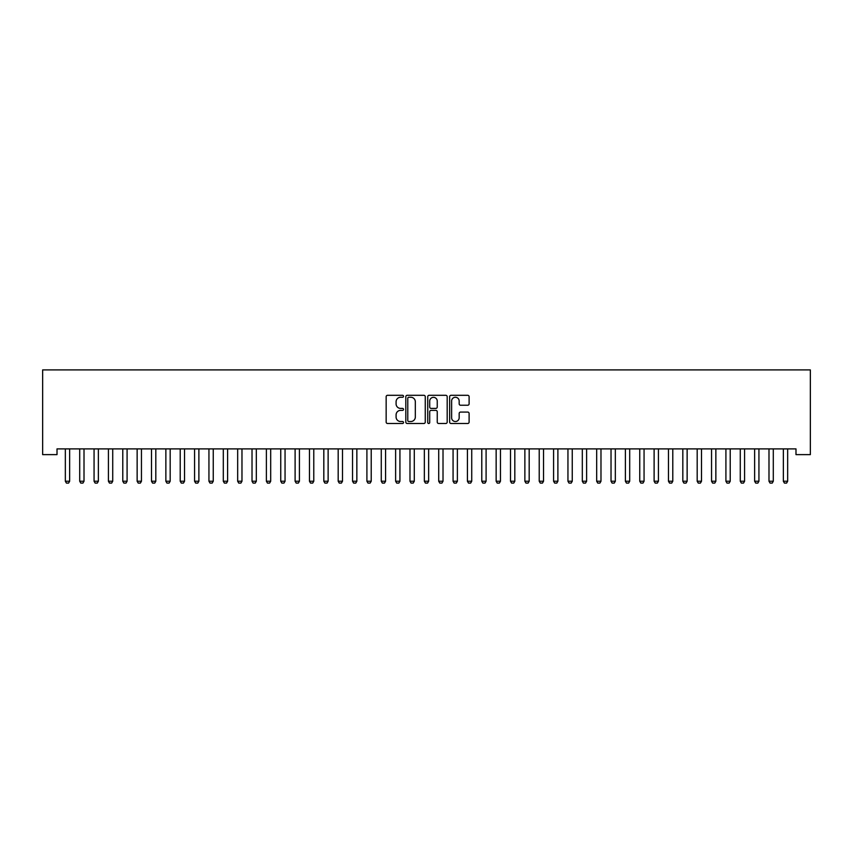 <?xml version="1.0" encoding="UTF-8"?>
<svg xmlns="http://www.w3.org/2000/svg" width="853" height="853" viewBox="0 0 853 853"><rect width="100%" height="100%" fill="white"/><g stroke="black" fill="none" stroke-linecap="round" stroke-linejoin="round"><path stroke-width="1.28" d="M403.522 396.293A0.992 0.992 0 0 0 402.541 395.302L387.561 395.302A1.407 1.407 0 0 0 386.153 396.709L386.153 422.086A1.407 1.407 0 0 0 387.561 423.493L402.541 423.493A0.992 0.992 0 0 0 403.522 422.502A0.992 0.992 0 0 0 402.541 421.521L400.601 421.521A4.51 4.51 0 0 1 396.091 417.01L396.091 414.899A4.51 4.51 0 0 1 400.601 410.378L402.541 410.378A0.992 0.992 0 0 0 403.522 409.397A0.992 0.992 0 0 0 402.541 408.406L400.601 408.406A4.51 4.51 0 0 1 396.091 403.895L396.091 401.784A4.51 4.51 0 0 1 400.601 397.274L402.541 397.274A0.992 0.992 0 0 0 403.522 396.293M467.689 405.239A1.407 1.407 0 0 0 469.107 403.832L469.107 396.709A1.407 1.407 0 0 0 467.689 395.302L451.066 395.302A1.407 1.407 0 0 0 449.648 396.709L449.648 422.086A1.407 1.407 0 0 0 451.066 423.493L467.689 423.493A1.407 1.407 0 0 0 469.107 422.086L469.107 413.481A1.407 1.407 0 0 0 467.689 412.074L460.577 412.074A1.407 1.407 0 0 0 459.17 413.481L459.17 417.746A3.775 3.775 0 0 1 455.395 421.521A3.775 3.775 0 0 1 451.621 417.746L451.621 401.049A3.775 3.775 0 0 1 455.395 397.274A3.775 3.775 0 0 1 459.17 401.049L459.17 403.832A1.407 1.407 0 0 0 460.577 405.239L467.689 405.239M795.988 448.891L57.012 448.891L57.012 454.628L42.65 454.628L42.65 369.903L810.35 369.903L810.35 454.628L795.988 454.628L795.988 448.891M425.263 396.709A1.407 1.407 0 0 0 423.856 395.302L407.222 395.302A1.407 1.407 0 0 0 405.815 396.709L405.815 422.086A1.407 1.407 0 0 0 407.222 423.493L423.856 423.493A1.407 1.407 0 0 0 425.263 422.086L425.263 396.709M429.144 395.302L445.778 395.302A1.407 1.407 0 0 1 447.185 396.709L447.185 422.086A1.407 1.407 0 0 1 445.778 423.493L438.655 423.493A1.407 1.407 0 0 1 437.248 422.086L437.248 411.796A1.407 1.407 0 0 0 435.84 410.378L431.117 410.378A1.407 1.407 0 0 0 429.709 411.796L429.709 422.502A0.992 0.992 0 0 1 428.718 423.493A0.992 0.992 0 0 1 427.737 422.502L427.737 396.709A1.407 1.407 0 0 1 429.144 395.302M408.779 397.274A0.992 0.992 0 0 0 407.787 398.266L407.787 420.529A0.992 0.992 0 0 0 408.779 421.521L410.815 421.521A4.51 4.51 0 0 0 415.326 417.01L415.326 401.784A4.51 4.51 0 0 0 410.815 397.274L408.779 397.274M437.248 401.113A3.775 3.775 0 0 0 433.473 397.349A3.775 3.775 0 0 0 429.709 401.113L429.709 406.998A1.407 1.407 0 0 0 431.117 408.406L435.84 408.406A1.407 1.407 0 0 0 437.248 406.998L437.248 401.113M65.276 449.2A1.439 1.439 -179.6 0 1 65.34 449.638A1.439 1.439 179.6 0 0 65.276 449.2L65.169 448.891M69.818 448.891L69.711 449.2A1.439 1.439 179.6 0 0 69.647 449.638L69.647 481.231L68.571 483.097L66.417 483.097L65.34 481.231L65.34 449.638M65.34 481.231L69.647 481.231M79.628 449.2A1.439 1.439 -179.6 0 1 79.702 449.638A1.439 1.439 179.6 0 0 79.628 449.2L79.532 448.891M93.99 449.2A1.439 1.439 -179.6 0 1 94.065 449.638A1.439 1.439 179.6 0 0 93.99 449.2L93.894 448.891M84.17 448.891L84.074 449.2A1.439 1.439 179.6 0 0 84.01 449.638L84.01 481.231L82.933 483.097L80.779 483.097L79.702 481.231L79.702 449.638M79.702 481.231L84.01 481.231M98.532 448.891L98.436 449.2A1.439 1.439 179.6 0 0 98.372 449.638L98.372 481.231L97.295 483.097L95.141 483.097L94.065 481.231L94.065 449.638M94.065 481.231L98.372 481.231M108.352 449.2A1.439 1.439 -179.6 0 1 108.416 449.638A1.439 1.439 179.6 0 0 108.352 449.2L108.256 448.891M122.715 449.2A1.439 1.439 -179.6 0 1 122.779 449.638A1.439 1.439 179.6 0 0 122.715 449.2L122.619 448.891M112.895 448.891L112.799 449.2A1.439 1.439 179.6 0 0 112.724 449.638L112.724 481.231L111.647 483.097L109.493 483.097L108.416 481.231L108.416 449.638M108.416 481.231L112.724 481.231M127.257 448.891L127.161 449.2A1.439 1.439 179.6 0 0 127.086 449.638L127.086 481.231L126.009 483.097L123.856 483.097L122.779 481.231L122.779 449.638M122.779 481.231L127.086 481.231M137.077 449.2A1.439 1.439 -179.6 0 1 137.141 449.638A1.439 1.439 179.6 0 0 137.077 449.2L136.97 448.891M141.619 448.891L141.513 449.2A1.439 1.439 179.6 0 0 141.449 449.638L141.449 481.231L140.372 483.097L138.218 483.097L137.141 481.231L137.141 449.638M137.141 481.231L141.449 481.231M151.429 449.2A1.439 1.439 -179.6 0 1 151.503 449.638A1.439 1.439 179.6 0 0 151.429 449.2L151.333 448.891M155.971 448.891L155.875 449.2A1.439 1.439 179.6 0 0 155.811 449.638L155.811 481.231L154.734 483.097L152.58 483.097L151.503 481.231L151.503 449.638M151.503 481.231L155.811 481.231M165.791 449.2A1.439 1.439 -179.6 0 1 165.866 449.638A1.439 1.439 179.6 0 0 165.791 449.2L165.695 448.891M170.333 448.891L170.237 449.2A1.439 1.439 179.6 0 0 170.173 449.638L170.173 481.231L169.097 483.097L166.943 483.097L165.866 481.231L165.866 449.638M165.866 481.231L170.173 481.231M180.154 449.2A1.439 1.439 -179.6 0 1 180.218 449.638A1.439 1.439 179.6 0 0 180.154 449.2L180.058 448.891M184.696 448.891L184.6 449.2A1.439 1.439 179.6 0 0 184.525 449.638L184.525 481.231L183.448 483.097L181.294 483.097L180.218 481.231L180.218 449.638M180.218 481.231L184.525 481.231M194.516 449.2A1.439 1.439 -179.6 0 1 194.58 449.638A1.439 1.439 179.6 0 0 194.516 449.2L194.42 448.891M199.058 448.891L198.962 449.2A1.439 1.439 179.6 0 0 198.888 449.638L198.888 481.231L197.811 483.097L195.657 483.097L194.58 481.231L194.58 449.638M194.58 481.231L198.888 481.231M208.878 449.2A1.439 1.439 -179.6 0 1 208.942 449.638A1.439 1.439 179.6 0 0 208.878 449.2L208.772 448.891M213.421 448.891L213.314 449.2A1.439 1.439 179.6 0 0 213.25 449.638L213.25 481.231L212.173 483.097L210.019 483.097L208.942 481.231L208.942 449.638M208.942 481.231L213.25 481.231M223.23 449.2A1.439 1.439 -179.6 0 1 223.305 449.638A1.439 1.439 179.6 0 0 223.23 449.2L223.134 448.891M227.772 448.891L227.676 449.2A1.439 1.439 179.6 0 0 227.612 449.638L227.612 481.231L226.535 483.097L224.382 483.097L223.305 481.231L223.305 449.638M223.305 481.231L227.612 481.231M237.592 449.2A1.439 1.439 -179.6 0 1 237.667 449.638A1.439 1.439 179.6 0 0 237.592 449.2L237.497 448.891M242.135 448.891L242.039 449.2A1.439 1.439 179.6 0 0 241.975 449.638L241.975 481.231L240.898 483.097L238.744 483.097L237.667 481.231L237.667 449.638M237.667 481.231L241.975 481.231M251.955 449.2A1.439 1.439 -179.6 0 1 252.019 449.638A1.439 1.439 179.6 0 0 251.955 449.2L251.859 448.891M256.497 448.891L256.401 449.2A1.439 1.439 179.6 0 0 256.327 449.638L256.327 481.231L255.25 483.097L253.096 483.097L252.019 481.231L252.019 449.638M252.019 481.231L256.327 481.231M266.317 449.2A1.439 1.439 -179.6 0 1 266.381 449.638A1.439 1.439 179.6 0 0 266.317 449.2L266.221 448.891M270.859 448.891L270.764 449.2A1.439 1.439 179.6 0 0 270.689 449.638L270.689 481.231L269.612 483.097L267.458 483.097L266.381 481.231L266.381 449.638M266.381 481.231L270.689 481.231M280.68 449.2A1.439 1.439 -179.6 0 1 280.744 449.638A1.439 1.439 179.6 0 0 280.68 449.2L280.573 448.891M285.222 448.891L285.115 449.2A1.439 1.439 179.6 0 0 285.051 449.638L285.051 481.231L283.974 483.097L281.821 483.097L280.744 481.231L280.744 449.638M280.744 481.231L285.051 481.231M295.031 449.2A1.439 1.439 -179.6 0 1 295.106 449.638A1.439 1.439 179.6 0 0 295.031 449.2L294.935 448.891M299.574 448.891L299.478 449.2A1.439 1.439 179.6 0 0 299.414 449.638L299.414 481.231L298.337 483.097L296.183 483.097L295.106 481.231L295.106 449.638M295.106 481.231L299.414 481.231M309.394 449.2A1.439 1.439 -179.6 0 1 309.468 449.638A1.439 1.439 179.6 0 0 309.394 449.2L309.298 448.891M313.936 448.891L313.84 449.2A1.439 1.439 179.6 0 0 313.776 449.638L313.776 481.231L312.699 483.097L310.545 483.097L309.468 481.231L309.468 449.638M309.468 481.231L313.776 481.231M323.756 449.2A1.439 1.439 -179.6 0 1 323.82 449.638A1.439 1.439 179.6 0 0 323.756 449.2L323.66 448.891M328.298 448.891L328.202 449.2A1.439 1.439 179.6 0 0 328.128 449.638L328.128 481.231L327.051 483.097L324.897 483.097L323.82 481.231L323.82 449.638M323.82 481.231L328.128 481.231M338.119 449.2A1.439 1.439 -179.6 0 1 338.183 449.638A1.439 1.439 179.6 0 0 338.119 449.2L338.023 448.891M342.661 448.891L342.565 449.2A1.439 1.439 179.6 0 0 342.49 449.638L342.49 481.231L341.413 483.097L339.259 483.097L338.183 481.231L338.183 449.638M338.183 481.231L342.49 481.231M352.481 449.2A1.439 1.439 -179.6 0 1 352.545 449.638A1.439 1.439 179.6 0 0 352.481 449.2L352.374 448.891M357.023 448.891L356.917 449.2A1.439 1.439 179.6 0 0 356.853 449.638L356.853 481.231L355.776 483.097L353.622 483.097L352.545 481.231L352.545 449.638M352.545 481.231L356.853 481.231M366.833 449.2A1.439 1.439 -179.6 0 1 366.907 449.638A1.439 1.439 179.6 0 0 366.833 449.2L366.737 448.891M371.375 448.891L371.279 449.2A1.439 1.439 179.6 0 0 371.215 449.638L371.215 481.231L370.138 483.097L367.984 483.097L366.907 481.231L366.907 449.638M366.907 481.231L371.215 481.231M381.195 449.2A1.439 1.439 -179.6 0 1 381.27 449.638A1.439 1.439 179.6 0 0 381.195 449.2L381.099 448.891M385.737 448.891L385.641 449.2A1.439 1.439 179.6 0 0 385.577 449.638L385.577 481.231L384.5 483.097L382.347 483.097L381.27 481.231L381.27 449.638M381.27 481.231L385.577 481.231M395.557 449.2A1.439 1.439 -179.6 0 1 395.621 449.638A1.439 1.439 179.6 0 0 395.557 449.2L395.461 448.891M400.1 448.891L400.004 449.2A1.439 1.439 179.6 0 0 399.929 449.638L399.929 481.231L398.852 483.097L396.698 483.097L395.621 481.231L395.621 449.638M395.621 481.231L399.929 481.231M409.92 449.2A1.439 1.439 -179.6 0 1 409.984 449.638A1.439 1.439 179.6 0 0 409.92 449.2L409.824 448.891M414.462 448.891L414.366 449.2A1.439 1.439 179.6 0 0 414.291 449.638L414.291 481.231L413.215 483.097L411.061 483.097L409.984 481.231L409.984 449.638M409.984 481.231L414.291 481.231M424.282 449.2A1.439 1.439 -179.6 0 1 424.346 449.638A1.439 1.439 179.6 0 0 424.282 449.2L424.176 448.891M428.824 448.891L428.718 449.2A1.439 1.439 179.6 0 0 428.654 449.638L428.654 481.231L427.577 483.097L425.423 483.097L424.346 481.231L424.346 449.638M424.346 481.231L428.654 481.231M438.634 449.2A1.439 1.439 -179.6 0 1 438.709 449.638A1.439 1.439 179.6 0 0 438.634 449.2L438.538 448.891M443.176 448.891L443.08 449.2A1.439 1.439 179.6 0 0 443.016 449.638L443.016 481.231L441.939 483.097L439.785 483.097L438.709 481.231L438.709 449.638M438.709 481.231L443.016 481.231M452.996 449.2A1.439 1.439 -179.6 0 1 453.071 449.638A1.439 1.439 179.6 0 0 452.996 449.2L452.9 448.891M457.539 448.891L457.443 449.2A1.439 1.439 179.6 0 0 457.379 449.638L457.379 481.231L456.302 483.097L454.148 483.097L453.071 481.231L453.071 449.638M453.071 481.231L457.379 481.231M467.359 449.2A1.439 1.439 -179.6 0 1 467.423 449.638A1.439 1.439 179.6 0 0 467.359 449.2L467.263 448.891M471.901 448.891L471.805 449.2A1.439 1.439 179.6 0 0 471.73 449.638L471.73 481.231L470.653 483.097L468.5 483.097L467.423 481.231L467.423 449.638M467.423 481.231L471.73 481.231M481.721 449.2A1.439 1.439 -179.6 0 1 481.785 449.638A1.439 1.439 179.6 0 0 481.721 449.2L481.625 448.891M486.263 448.891L486.167 449.2A1.439 1.439 179.6 0 0 486.093 449.638L486.093 481.231L485.016 483.097L482.862 483.097L481.785 481.231L481.785 449.638M481.785 481.231L486.093 481.231M496.083 449.2A1.439 1.439 -179.6 0 1 496.147 449.638A1.439 1.439 179.6 0 0 496.083 449.2L495.977 448.891M500.626 448.891L500.519 449.2A1.439 1.439 179.6 0 0 500.455 449.638L500.455 481.231L499.378 483.097L497.224 483.097L496.147 481.231L496.147 449.638M496.147 481.231L500.455 481.231M510.435 449.2A1.439 1.439 -179.6 0 1 510.51 449.638A1.439 1.439 179.6 0 0 510.435 449.2L510.339 448.891M514.977 448.891L514.881 449.2A1.439 1.439 179.6 0 0 514.817 449.638L514.817 481.231L513.741 483.097L511.587 483.097L510.51 481.231L510.51 449.638M510.51 481.231L514.817 481.231M524.798 449.2A1.439 1.439 -179.6 0 1 524.872 449.638A1.439 1.439 179.6 0 0 524.798 449.2L524.702 448.891M529.34 448.891L529.244 449.2A1.439 1.439 179.6 0 0 529.18 449.638L529.18 481.231L528.103 483.097L525.949 483.097L524.872 481.231L524.872 449.638M524.872 481.231L529.18 481.231M539.16 449.2A1.439 1.439 -179.6 0 1 539.224 449.638A1.439 1.439 179.6 0 0 539.16 449.2L539.064 448.891M543.702 448.891L543.606 449.2A1.439 1.439 179.6 0 0 543.532 449.638L543.532 481.231L542.455 483.097L540.301 483.097L539.224 481.231L539.224 449.638M539.224 481.231L543.532 481.231M553.522 449.2A1.439 1.439 -179.6 0 1 553.586 449.638A1.439 1.439 179.6 0 0 553.522 449.2L553.426 448.891M558.065 448.891L557.969 449.2A1.439 1.439 179.6 0 0 557.894 449.638L557.894 481.231L556.817 483.097L554.663 483.097L553.586 481.231L553.586 449.638M553.586 481.231L557.894 481.231M567.885 449.2A1.439 1.439 -179.6 0 1 567.949 449.638A1.439 1.439 179.6 0 0 567.885 449.2L567.778 448.891M572.427 448.891L572.32 449.2A1.439 1.439 179.6 0 0 572.256 449.638L572.256 481.231L571.179 483.097L569.026 483.097L567.949 481.231L567.949 449.638M567.949 481.231L572.256 481.231M582.236 449.2A1.439 1.439 -179.6 0 1 582.311 449.638A1.439 1.439 179.6 0 0 582.236 449.2L582.141 448.891M586.779 448.891L586.683 449.2A1.439 1.439 179.6 0 0 586.619 449.638L586.619 481.231L585.542 483.097L583.388 483.097L582.311 481.231L582.311 449.638M582.311 481.231L586.619 481.231M596.599 449.2A1.439 1.439 -179.6 0 1 596.673 449.638A1.439 1.439 179.6 0 0 596.599 449.2L596.503 448.891M601.141 448.891L601.045 449.2A1.439 1.439 179.6 0 0 600.981 449.638L600.981 481.231L599.904 483.097L597.75 483.097L596.673 481.231L596.673 449.638M596.673 481.231L600.981 481.231M610.961 449.2A1.439 1.439 -179.6 0 1 611.025 449.638A1.439 1.439 179.6 0 0 610.961 449.2L610.865 448.891M615.503 448.891L615.408 449.2A1.439 1.439 179.6 0 0 615.333 449.638L615.333 481.231L614.256 483.097L612.102 483.097L611.025 481.231L611.025 449.638M611.025 481.231L615.333 481.231M625.324 449.2A1.439 1.439 -179.6 0 1 625.388 449.638A1.439 1.439 179.6 0 0 625.324 449.2L625.228 448.891M629.866 448.891L629.77 449.2A1.439 1.439 179.6 0 0 629.695 449.638L629.695 481.231L628.618 483.097L626.465 483.097L625.388 481.231L625.388 449.638M625.388 481.231L629.695 481.231M639.686 449.2A1.439 1.439 -179.6 0 1 639.75 449.638A1.439 1.439 179.6 0 0 639.686 449.2L639.579 448.891M644.228 448.891L644.122 449.2A1.439 1.439 179.6 0 0 644.058 449.638L644.058 481.231L642.981 483.097L640.827 483.097L639.75 481.231L639.75 449.638M639.75 481.231L644.058 481.231M654.038 449.2A1.439 1.439 -179.6 0 1 654.112 449.638A1.439 1.439 179.6 0 0 654.038 449.2L653.942 448.891M658.58 448.891L658.484 449.2A1.439 1.439 179.6 0 0 658.42 449.638L658.42 481.231L657.343 483.097L655.189 483.097L654.112 481.231L654.112 449.638M654.112 481.231L658.42 481.231M668.4 449.2A1.439 1.439 -179.6 0 1 668.475 449.638A1.439 1.439 179.6 0 0 668.4 449.2L668.304 448.891M672.942 448.891L672.846 449.2A1.439 1.439 179.6 0 0 672.782 449.638L672.782 481.231L671.706 483.097L669.552 483.097L668.475 481.231L668.475 449.638M668.475 481.231L672.782 481.231M682.763 449.2A1.439 1.439 -179.6 0 1 682.826 449.638A1.439 1.439 179.6 0 0 682.763 449.2L682.667 448.891M687.305 448.891L687.209 449.2A1.439 1.439 179.6 0 0 687.134 449.638L687.134 481.231L686.057 483.097L683.903 483.097L682.826 481.231L682.826 449.638M682.826 481.231L687.134 481.231M697.125 449.2A1.439 1.439 -179.6 0 1 697.189 449.638A1.439 1.439 179.6 0 0 697.125 449.2L697.029 448.891M701.667 448.891L701.571 449.2A1.439 1.439 179.6 0 0 701.497 449.638L701.497 481.231L700.42 483.097L698.266 483.097L697.189 481.231L697.189 449.638M697.189 481.231L701.497 481.231M711.487 449.2A1.439 1.439 -179.6 0 1 711.551 449.638A1.439 1.439 179.6 0 0 711.487 449.2L711.381 448.891M716.03 448.891L715.923 449.2A1.439 1.439 179.6 0 0 715.859 449.638L715.859 481.231L714.782 483.097L712.628 483.097L711.551 481.231L711.551 449.638M711.551 481.231L715.859 481.231M725.839 449.2A1.439 1.439 -179.6 0 1 725.914 449.638A1.439 1.439 179.6 0 0 725.839 449.2L725.743 448.891M730.381 448.891L730.285 449.2A1.439 1.439 179.6 0 0 730.221 449.638L730.221 481.231L729.144 483.097L726.991 483.097L725.914 481.231L725.914 449.638M725.914 481.231L730.221 481.231M740.201 449.2A1.439 1.439 -179.6 0 1 740.276 449.638A1.439 1.439 179.6 0 0 740.201 449.2L740.105 448.891M744.744 448.891L744.648 449.2A1.439 1.439 179.6 0 0 744.584 449.638L744.584 481.231L743.507 483.097L741.353 483.097L740.276 481.231L740.276 449.638M740.276 481.231L744.584 481.231M754.564 449.2A1.439 1.439 -179.6 0 1 754.628 449.638A1.439 1.439 179.6 0 0 754.564 449.2L754.468 448.891M759.106 448.891L759.01 449.2A1.439 1.439 179.6 0 0 758.935 449.638L758.935 481.231L757.859 483.097L755.705 483.097L754.628 481.231L754.628 449.638M754.628 481.231L758.935 481.231M768.926 449.2A1.439 1.439 -179.6 0 1 768.99 449.638A1.439 1.439 179.6 0 0 768.926 449.2L768.83 448.891M773.468 448.891L773.372 449.2A1.439 1.439 179.6 0 0 773.298 449.638L773.298 481.231L772.221 483.097L770.067 483.097L768.99 481.231L768.99 449.638M768.99 481.231L773.298 481.231M783.289 449.2A1.439 1.439 -179.6 0 1 783.353 449.638A1.439 1.439 179.6 0 0 783.289 449.2L783.182 448.891M787.831 448.891L787.724 449.2A1.439 1.439 179.6 0 0 787.66 449.638L787.66 481.231L786.583 483.097L784.429 483.097L783.353 481.231L783.353 449.638M783.353 481.231L787.66 481.231"/></g></svg>
